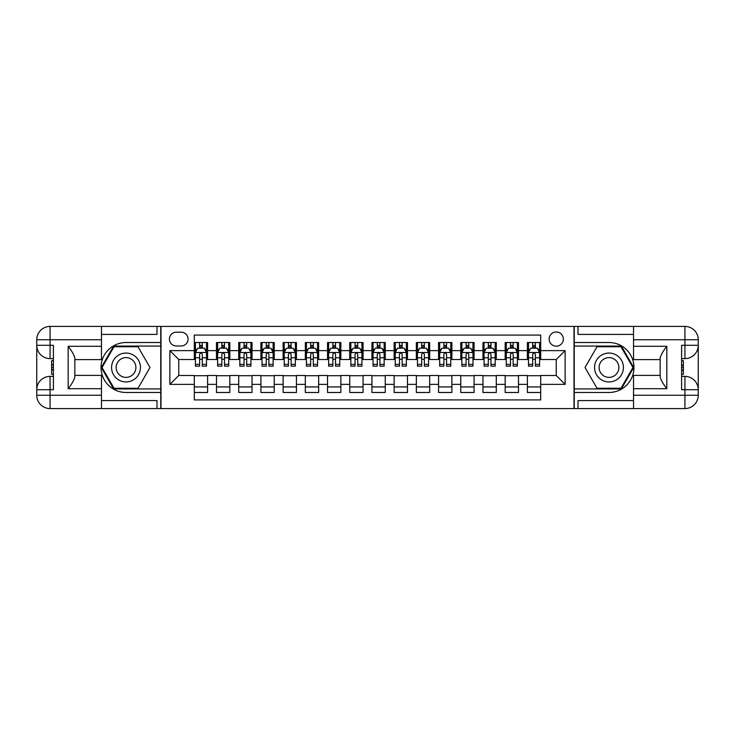 <?xml version="1.0" encoding="UTF-8"?>
<svg xmlns="http://www.w3.org/2000/svg" width="735" height="735" viewBox="0 0 735 735"><rect width="100%" height="100%" fill="white"/><g stroke="black" fill="none" stroke-linecap="round" stroke-linejoin="round"><path stroke-width="1.1" d="M556.248 331.972A7.102 7.102 0 0 0 549.137 339.074A7.102 7.102 0 0 0 556.248 346.185A7.102 7.102 0 0 0 563.35 339.074A7.102 7.102 0 0 0 556.248 331.972M101.476 400.584L156.996 400.584L156.996 408.577L633.524 408.577L633.524 395.255L684.928 395.255L684.928 389.706L681.593 389.706L681.593 345.294L684.928 345.294L684.928 339.745L633.524 339.745L633.524 346.295L666.829 346.295L666.829 388.705C663.273 384.148 661.059 380.298 660.168 377.165L660.168 357.835C661.059 354.702 663.273 350.852 666.829 346.295M540.703 342.519L527.381 342.519L527.381 350.623L518.497 350.623L518.497 359.507L527.381 359.507L527.381 350.623M518.497 350.623L518.497 342.519L505.175 342.519L505.175 350.623L496.29 350.623L496.29 359.507L505.175 359.507L505.175 350.623M496.29 350.623L496.29 342.519L482.968 342.519L482.968 350.623L474.084 350.623L474.084 359.507L482.968 359.507L482.968 350.623M474.084 350.623L474.084 342.519L460.762 342.519L460.762 350.623L451.878 350.623L451.878 359.507L460.762 359.507L460.762 350.623M451.878 350.623L451.878 342.519L438.556 342.519L438.556 350.623L429.672 350.623L429.672 359.507L438.556 359.507L438.556 350.623M429.672 350.623L429.672 342.519L416.35 342.519L416.35 350.623L407.466 350.623L407.466 359.507L416.35 359.507L416.35 350.623M407.466 350.623L407.466 342.519L394.144 342.519L394.144 350.623L385.269 350.623L385.269 359.507L394.144 359.507L394.144 350.623M385.269 350.623L385.269 342.519L371.938 342.519L371.938 350.623L363.062 350.623L363.062 359.507L371.938 359.507L371.938 350.623M363.062 350.623L363.062 342.519L349.731 342.519L349.731 350.623L340.856 350.623L340.856 359.507L349.731 359.507L349.731 350.623M340.856 350.623L340.856 342.519L327.534 342.519L327.534 350.623L318.65 350.623L318.65 359.507L327.534 359.507L327.534 350.623M318.65 350.623L318.65 342.519L305.328 342.519L305.328 350.623L296.444 350.623L296.444 359.507L305.328 359.507L305.328 350.623M296.444 350.623L296.444 342.519L283.122 342.519L283.122 350.623L274.238 350.623L274.238 359.507L283.122 359.507L283.122 350.623M274.238 350.623L274.238 342.519L260.916 342.519L260.916 350.623L252.031 350.623L252.031 359.507L260.916 359.507L260.916 350.623M252.031 350.623L252.031 342.519L238.71 342.519L238.71 350.623L229.825 350.623L229.825 359.507L238.71 359.507L238.71 350.623M229.825 350.623L229.825 342.519L216.503 342.519L216.503 359.507L207.619 359.507L207.619 342.519L194.297 342.519M194.297 392.481L207.619 392.481L207.619 375.493L216.503 375.493L216.503 392.481L229.825 392.481L229.825 375.493L238.71 375.493L238.71 384.377L229.825 384.377M238.71 384.377L238.71 392.481L252.031 392.481L252.031 375.493L260.916 375.493L260.916 384.377L252.031 384.377M260.916 384.377L260.916 392.481L274.238 392.481L274.238 375.493L283.122 375.493L283.122 384.377L274.238 384.377M283.122 384.377L283.122 392.481L296.444 392.481L296.444 375.493L305.328 375.493L305.328 384.377L296.444 384.377M305.328 384.377L305.328 392.481L318.65 392.481L318.65 375.493L327.534 375.493L327.534 384.377L318.65 384.377M327.534 384.377L327.534 392.481L340.856 392.481L340.856 375.493L349.731 375.493L349.731 384.377L340.856 384.377M349.731 384.377L349.731 392.481L363.062 392.481L363.062 375.493L371.938 375.493L371.938 384.377L363.062 384.377M371.938 384.377L371.938 392.481L385.269 392.481L385.269 375.493L394.144 375.493L394.144 384.377L385.269 384.377M394.144 384.377L394.144 392.481L407.466 392.481L407.466 375.493L416.35 375.493L416.35 384.377L407.466 384.377M416.35 384.377L416.35 392.481L429.672 392.481L429.672 375.493L438.556 375.493L438.556 384.377L429.672 384.377M438.556 384.377L438.556 392.481L451.878 392.481L451.878 375.493L460.762 375.493L460.762 384.377L451.878 384.377M460.762 384.377L460.762 392.481L474.084 392.481L474.084 375.493L482.968 375.493L482.968 384.377L474.084 384.377M482.968 384.377L482.968 392.481L496.29 392.481L496.29 375.493L505.175 375.493L505.175 384.377L496.29 384.377M505.175 384.377L505.175 392.481L518.497 392.481L518.497 375.493L527.381 375.493L527.381 384.377L518.497 384.377M176.308 345.964L181.196 345.964A6.881 6.881 0 0 0 188.077 339.074A6.881 6.881 0 0 0 181.196 332.192L176.308 332.192A6.881 6.881 0 0 0 169.427 339.074A6.881 6.881 0 0 0 176.308 345.964M633.524 334.416L578.004 334.416L578.004 326.423L574.007 326.423L574.007 408.577M574.007 326.423L101.476 326.423L101.476 339.745L50.072 339.745L50.072 345.294L53.407 345.294L53.407 389.706L50.072 389.706L50.072 395.255L101.476 395.255L101.476 388.705L68.171 388.705L68.171 346.295C71.727 350.852 73.941 354.702 74.832 357.835L74.832 377.165C73.941 380.298 71.727 384.148 68.171 388.705M160.993 408.577L160.993 326.423M540.703 350.623L540.703 335.077L194.297 335.077L194.297 359.507L178.752 359.507L178.752 375.493L194.297 375.493L194.297 399.923L540.703 399.923L540.703 375.493L556.248 375.493L556.248 359.507L540.703 359.507L540.703 350.623L565.132 350.623L565.132 384.377L540.703 384.377M194.297 384.377L169.868 384.377L169.868 350.623L194.297 350.623M527.381 384.377L527.381 392.481L540.703 392.481M194.297 348.068L195.409 348.068M199.626 348.068L202.29 348.068M206.507 348.068L207.619 348.068M194.297 359.286L195.409 359.286M199.626 359.286L202.29 359.286M206.507 359.286L207.619 359.286M194.297 375.714L207.619 375.714M194.297 386.932L207.619 386.932M216.503 359.286L217.615 359.286M221.832 359.286L224.497 359.286M228.714 359.286L229.825 359.286M216.503 348.068L217.615 348.068M221.832 348.068L224.497 348.068M228.714 348.068L229.825 348.068M216.503 375.714L229.825 375.714M216.503 386.932L229.825 386.932M238.71 375.714L252.031 375.714M238.71 386.932L252.031 386.932M238.71 348.068L239.821 348.068M244.038 348.068L246.703 348.068M250.92 348.068L252.031 348.068M238.71 359.286L239.821 359.286M244.038 359.286L246.703 359.286M250.92 359.286L252.031 359.286M260.916 375.714L274.238 375.714M260.916 386.932L274.238 386.932M260.916 348.068L262.027 348.068M266.245 348.068L268.909 348.068M273.126 348.068L274.238 348.068M260.916 359.286L262.027 359.286M266.245 359.286L268.909 359.286M273.126 359.286L274.238 359.286M283.122 375.714L296.444 375.714M283.122 386.932L296.444 386.932M283.122 348.068L284.234 348.068M288.451 348.068L291.115 348.068M295.332 348.068L296.444 348.068M283.122 359.286L284.234 359.286M288.451 359.286L291.115 359.286M295.332 359.286L296.444 359.286M305.328 375.714L318.65 375.714M305.328 386.932L318.65 386.932M305.328 348.068L306.431 348.068M310.657 348.068L313.321 348.068M317.538 348.068L318.65 348.068M305.328 359.286L306.431 359.286M310.657 359.286L313.321 359.286M317.538 359.286L318.65 359.286M327.534 375.714L340.856 375.714M327.534 386.932L340.856 386.932M327.534 348.068L328.637 348.068M332.863 348.068L335.527 348.068M339.745 348.068L340.856 348.068M327.534 359.286L328.637 359.286M332.863 359.286L335.527 359.286M339.745 359.286L340.856 359.286M349.731 375.714L363.062 375.714M349.731 386.932L363.062 386.932M349.731 348.068L350.843 348.068M355.069 348.068L357.734 348.068M361.951 348.068L363.062 348.068M349.731 359.286L350.843 359.286M355.069 359.286L357.734 359.286M361.951 359.286L363.062 359.286M371.938 375.714L385.269 375.714M371.938 386.932L385.269 386.932M371.938 348.068L373.049 348.068M377.266 348.068L379.931 348.068M384.157 348.068L385.269 348.068M371.938 359.286L373.049 359.286M377.266 359.286L379.931 359.286M384.157 359.286L385.269 359.286M394.144 375.714L407.466 375.714M394.144 386.932L407.466 386.932M394.144 348.068L395.255 348.068M399.472 348.068L402.137 348.068M406.363 348.068L407.466 348.068M394.144 359.286L395.255 359.286M399.472 359.286L402.137 359.286M406.363 359.286L407.466 359.286M416.35 375.714L429.672 375.714M416.35 386.932L429.672 386.932M416.35 348.068L417.462 348.068M421.679 348.068L424.343 348.068M428.569 348.068L429.672 348.068M416.35 359.286L417.462 359.286M421.679 359.286L424.343 359.286M428.569 359.286L429.672 359.286M438.556 375.714L451.878 375.714M438.556 386.932L451.878 386.932M438.556 348.068L439.668 348.068M443.885 348.068L446.549 348.068M450.766 348.068L451.878 348.068M438.556 359.286L439.668 359.286M443.885 359.286L446.549 359.286M450.766 359.286L451.878 359.286M460.762 375.714L474.084 375.714M460.762 386.932L474.084 386.932M460.762 348.068L461.874 348.068M466.091 348.068L468.755 348.068M472.972 348.068L474.084 348.068M460.762 359.286L461.874 359.286M466.091 359.286L468.755 359.286M472.972 359.286L474.084 359.286M482.968 375.714L496.29 375.714M482.968 386.932L496.29 386.932M482.968 348.068L484.08 348.068M488.297 348.068L490.962 348.068M495.179 348.068L496.29 348.068M482.968 359.286L484.08 359.286M488.297 359.286L490.962 359.286M495.179 359.286L496.29 359.286M505.175 375.714L518.497 375.714M505.175 386.932L518.497 386.932M505.175 348.068L506.286 348.068M510.503 348.068L513.168 348.068M517.385 348.068L518.497 348.068M505.175 359.286L506.286 359.286M510.503 359.286L513.168 359.286M517.385 359.286L518.497 359.286M527.381 375.714L540.703 375.714M527.381 386.932L540.703 386.932M527.381 348.068L528.493 348.068M532.71 348.068L535.374 348.068M539.591 348.068L540.703 348.068M527.381 359.286L528.493 359.286M532.71 359.286L535.374 359.286M539.591 359.286L540.703 359.286M178.752 359.507L169.868 350.623M178.752 375.493L169.868 384.377M565.132 350.623L556.248 359.507M565.132 384.377L556.248 375.493M202.29 345.404L199.626 345.404M206.507 364.358L202.29 364.358L202.29 366.168L206.507 366.168L206.507 352.625L204.293 348.179L197.632 348.179L195.409 352.625L195.409 366.168L199.626 366.168L199.626 364.358L195.409 364.358M195.409 352.625L195.409 342.519M206.507 352.625L206.507 342.519M199.626 348.179L199.626 342.519M202.29 342.519L202.29 348.179M202.29 364.358L202.29 354.288C201.408 352.579 200.517 352.579 199.626 354.288L199.626 364.358M133.237 354.996A14.434 14.434 0 0 0 113.512 360.288A14.434 14.434 0 0 0 118.804 380.004A14.434 14.434 0 0 0 138.52 374.712A14.434 14.434 0 0 0 133.237 354.996M130.959 358.946A9.886 9.886 0 0 0 117.462 362.557A9.886 9.886 0 0 0 121.073 376.054A9.886 9.886 0 0 0 134.569 372.443A9.886 9.886 0 0 0 130.959 358.946M138.005 388.264L114.026 388.264L102.046 367.5L114.026 346.736L138.005 346.736L149.986 367.5L138.005 388.264M616.196 354.996A14.434 14.434 0 0 0 596.48 360.288A14.434 14.434 0 0 0 601.763 380.004A14.434 14.434 0 0 0 621.488 374.712A14.434 14.434 0 0 0 616.196 354.996M613.927 358.946A9.886 9.886 0 0 0 600.431 362.557A9.886 9.886 0 0 0 604.041 376.054A9.886 9.886 0 0 0 617.538 372.443A9.886 9.886 0 0 0 613.927 358.946M620.974 388.264L596.995 388.264L585.014 367.5L596.995 346.736L620.974 346.736L632.954 367.5L620.974 388.264M160.763 326.423L160.763 342.519L126.016 342.519A24.981 24.981 0 0 0 101.035 367.5A24.981 24.981 0 0 0 126.016 392.481L160.763 392.481L160.763 408.577M68.171 346.295L101.476 346.295L101.476 339.745M101.476 346.295L101.476 359.617L74.832 359.617M101.476 395.255L101.476 408.577L50.072 408.577A13.322 13.322 0 0 1 36.75 395.255L36.75 339.745A13.322 13.322 0 0 1 50.072 326.423L101.476 326.423M160.763 342.519L160.763 346.075L113.64 346.075L101.274 367.5L113.64 388.925L160.763 388.925L160.763 346.075M160.763 388.925L160.763 392.481M74.832 375.383L101.476 375.383L101.476 388.705M156.996 408.577L101.476 408.577M36.75 389.706A13.322 13.322 0 0 1 50.072 376.384A13.322 13.322 0 0 0 36.75 389.706L50.072 389.706L50.072 376.384L53.407 376.384M53.407 358.616L50.072 358.616L50.072 345.294L36.75 345.294A13.322 13.322 0 0 0 50.072 358.616A13.322 13.322 0 0 1 36.75 345.294M156.996 326.423L156.996 334.416L101.476 334.416M53.407 360.664L51.625 360.664L51.625 369.457L53.407 369.457M51.625 367.39L53.407 367.39M51.625 364.946L53.407 364.946M51.625 364.542L53.407 364.542M51.625 369.457L51.625 374.335L53.407 374.335M51.625 369.898L53.407 369.898M574.237 408.577L574.237 392.481L608.984 392.481A24.981 24.981 0 0 0 633.965 367.5A24.981 24.981 0 0 0 608.984 342.519L574.237 342.519L574.237 326.423M666.829 388.705L633.524 388.705L633.524 395.255M633.524 388.705L633.524 375.383L660.168 375.383M633.524 339.745L633.524 326.423L684.928 326.423A13.322 13.322 0 0 1 698.25 339.745L698.25 395.255A13.322 13.322 0 0 1 684.928 408.577L633.524 408.577M574.237 392.481L574.237 388.925L621.36 388.925L633.726 367.5L621.36 346.075L574.237 346.075L574.237 388.925M574.237 346.075L574.237 342.519M660.168 359.617L633.524 359.617L633.524 346.295M578.004 326.423L633.524 326.423M698.25 345.294A13.322 13.322 0 0 1 684.928 358.616A13.322 13.322 0 0 0 698.25 345.294L684.928 345.294L684.928 358.616L681.593 358.616M681.593 376.384L684.928 376.384L684.928 389.706L698.25 389.706A13.322 13.322 0 0 0 684.928 376.384A13.322 13.322 0 0 1 698.25 389.706M578.004 408.577L578.004 400.584L633.524 400.584M681.593 374.335L683.375 374.335L683.375 365.543L681.593 365.543M683.375 367.61L681.593 367.61M683.375 370.054L681.593 370.054M683.375 370.458L681.593 370.458M683.375 365.543L683.375 360.664L681.593 360.664M683.375 365.102L681.593 365.102M224.497 345.404L221.832 345.404M228.714 364.358L224.497 364.358L224.497 366.168L228.714 366.168L228.714 352.625L226.499 348.179L219.829 348.179L217.615 352.625L217.615 366.168L221.832 366.168L221.832 364.358L217.615 364.358M217.615 352.625L217.615 342.519M228.714 352.625L228.714 342.519M221.832 348.179L221.832 342.519M224.497 342.519L224.497 348.179M224.497 364.358L224.497 354.288C223.605 352.579 222.723 352.579 221.832 354.288L221.832 364.358M246.703 345.404L244.038 345.404M250.92 364.358L246.703 364.358L246.703 366.168L250.92 366.168L250.92 352.625L248.696 348.179L242.035 348.179L239.821 352.625L239.821 366.168L244.038 366.168L244.038 364.358L239.821 364.358M239.821 352.625L239.821 342.519M250.92 352.625L250.92 342.519M244.038 348.179L244.038 342.519M246.703 342.519L246.703 348.179M246.703 364.358L246.703 354.288C245.812 352.579 244.93 352.579 244.038 354.288L244.038 364.358M268.909 345.404L266.245 345.404M273.126 364.358L268.909 364.358L268.909 366.168L273.126 366.168L273.126 352.625L270.903 348.179L264.242 348.179L262.027 352.625L262.027 366.168L266.245 366.168L266.245 364.358L262.027 364.358M262.027 352.625L262.027 342.519M273.126 352.625L273.126 342.519M266.245 348.179L266.245 342.519M268.909 342.519L268.909 348.179M268.909 364.358L268.909 354.288C268.018 352.579 267.136 352.579 266.245 354.288L266.245 364.358M291.115 345.404L288.451 345.404M295.332 364.358L291.115 364.358L291.115 366.168L295.332 366.168L295.332 352.625L293.109 348.179L286.448 348.179L284.234 352.625L284.234 366.168L288.451 366.168L288.451 364.358L284.234 364.358M284.234 352.625L284.234 342.519M295.332 352.625L295.332 342.519M288.451 348.179L288.451 342.519M291.115 342.519L291.115 348.179M291.115 364.358L291.115 354.288C290.224 352.579 289.342 352.579 288.451 354.288L288.451 364.358M313.321 345.404L310.657 345.404M317.538 364.358L313.321 364.358L313.321 366.168L317.538 366.168L317.538 352.625L315.315 348.179L308.654 348.179L306.431 352.625L306.431 366.168L310.657 366.168L310.657 364.358L306.431 364.358M306.431 352.625L306.431 342.519M317.538 352.625L317.538 342.519M310.657 348.179L310.657 342.519M313.321 342.519L313.321 348.179M313.321 364.358L313.321 354.288C312.43 352.579 311.539 352.579 310.657 354.288L310.657 364.358M335.527 345.404L332.863 345.404M339.745 364.358L335.527 364.358L335.527 366.168L339.745 366.168L339.745 352.625L337.521 348.179L330.86 348.179L328.637 352.625L328.637 366.168L332.863 366.168L332.863 364.358L328.637 364.358M328.637 352.625L328.637 342.519M339.745 352.625L339.745 342.519M332.863 348.179L332.863 342.519M335.527 342.519L335.527 348.179M335.527 364.358L335.527 354.288C334.636 352.579 333.745 352.579 332.863 354.288L332.863 364.358M357.734 345.404L355.069 345.404M361.951 364.358L357.734 364.358L357.734 366.168L361.951 366.168L361.951 352.625L359.727 348.179L353.066 348.179L350.843 352.625L350.843 366.168L355.069 366.168L355.069 364.358L350.843 364.358M350.843 352.625L350.843 342.519M361.951 352.625L361.951 342.519M355.069 348.179L355.069 342.519M357.734 342.519L357.734 348.179M357.734 364.358L357.734 354.288C356.842 352.579 355.951 352.579 355.069 354.288L355.069 364.358M379.931 345.404L377.266 345.404M384.157 364.358L379.931 364.358L379.931 366.168L384.157 366.168L384.157 352.625L381.934 348.179L375.273 348.179L373.049 352.625L373.049 366.168L377.266 366.168L377.266 364.358L373.049 364.358M373.049 352.625L373.049 342.519M384.157 352.625L384.157 342.519M377.266 348.179L377.266 342.519M379.931 342.519L379.931 348.179M379.931 364.358L379.931 354.288C379.049 352.579 378.158 352.579 377.266 354.288L377.266 364.358M402.137 345.404L399.472 345.404M406.363 364.358L402.137 364.358L402.137 366.168L406.363 366.168L406.363 352.625L404.14 348.179L397.479 348.179L395.255 352.625L395.255 366.168L399.472 366.168L399.472 364.358L395.255 364.358M395.255 352.625L395.255 342.519M406.363 352.625L406.363 342.519M399.472 348.179L399.472 342.519M402.137 342.519L402.137 348.179M402.137 364.358L402.137 354.288C401.255 352.579 400.364 352.579 399.472 354.288L399.472 364.358M424.343 345.404L421.679 345.404M428.569 364.358L424.343 364.358L424.343 366.168L428.569 366.168L428.569 352.625L426.346 348.179L419.685 348.179L417.462 352.625L417.462 366.168L421.679 366.168L421.679 364.358L417.462 364.358M417.462 352.625L417.462 342.519M428.569 352.625L428.569 342.519M421.679 348.179L421.679 342.519M424.343 342.519L424.343 348.179M424.343 364.358L424.343 354.288C423.461 352.579 422.57 352.579 421.679 354.288L421.679 364.358M446.549 345.404L443.885 345.404M450.766 364.358L446.549 364.358L446.549 366.168L450.766 366.168L450.766 352.625L448.552 348.179L441.891 348.179L439.668 352.625L439.668 366.168L443.885 366.168L443.885 364.358L439.668 364.358M439.668 352.625L439.668 342.519M450.766 352.625L450.766 342.519M443.885 348.179L443.885 342.519M446.549 342.519L446.549 348.179M446.549 364.358L446.549 354.288C445.667 352.579 444.776 352.579 443.885 354.288L443.885 364.358M468.755 345.404L466.091 345.404M472.972 364.358L468.755 364.358L468.755 366.168L472.972 366.168L472.972 352.625L470.758 348.179L464.097 348.179L461.874 352.625L461.874 366.168L466.091 366.168L466.091 364.358L461.874 364.358M461.874 352.625L461.874 342.519M472.972 352.625L472.972 342.519M466.091 348.179L466.091 342.519M468.755 342.519L468.755 348.179M468.755 364.358L468.755 354.288C467.873 352.579 466.982 352.579 466.091 354.288L466.091 364.358M490.962 345.404L488.297 345.404M495.179 364.358L490.962 364.358L490.962 366.168L495.179 366.168L495.179 352.625L492.964 348.179L486.304 348.179L484.08 352.625L484.08 366.168L488.297 366.168L488.297 364.358L484.08 364.358M484.08 352.625L484.08 342.519M495.179 352.625L495.179 342.519M488.297 348.179L488.297 342.519M490.962 342.519L490.962 348.179M490.962 364.358L490.962 354.288C490.08 352.579 489.188 352.579 488.297 354.288L488.297 364.358M513.168 345.404L510.503 345.404M517.385 364.358L513.168 364.358L513.168 366.168L517.385 366.168L517.385 352.625L515.171 348.179L508.501 348.179L506.286 352.625L506.286 366.168L510.503 366.168L510.503 364.358L506.286 364.358M506.286 352.625L506.286 342.519M517.385 352.625L517.385 342.519M510.503 348.179L510.503 342.519M513.168 342.519L513.168 348.179M513.168 364.358L513.168 354.288C512.277 352.579 511.395 352.579 510.503 354.288L510.503 364.358M535.374 345.404L532.71 345.404M539.591 364.358L535.374 364.358L535.374 366.168L539.591 366.168L539.591 352.625L537.368 348.179L530.707 348.179L528.493 352.625L528.493 366.168L532.71 366.168L532.71 364.358L528.493 364.358M528.493 352.625L528.493 342.519M539.591 352.625L539.591 342.519M532.71 348.179L532.71 342.519M535.374 342.519L535.374 348.179M535.374 364.358L535.374 354.288C534.483 352.579 533.601 352.579 532.71 354.288L532.71 364.358M216.503 384.377L207.619 384.377M216.503 350.623L207.619 350.623M206.452 352.515L195.464 352.515M195.409 349.401L197.017 349.401M204.9 349.401L206.507 349.401M199.626 357.77L195.409 357.77M206.507 357.77L202.29 357.77M202.29 346.819L199.626 346.819M50.072 326.423A13.322 13.322 0 0 0 36.75 339.745L50.072 339.745L50.072 326.423M50.072 408.577L50.072 395.255L36.75 395.255A13.322 13.322 0 0 0 50.072 408.577M684.928 408.577A13.322 13.322 0 0 0 698.25 395.255L684.928 395.255L684.928 408.577M684.928 326.423L684.928 339.745L698.25 339.745A13.322 13.322 0 0 0 684.928 326.423M228.658 352.515L217.67 352.515M217.615 349.401L219.223 349.401M227.106 349.401L228.714 349.401M221.832 357.77L217.615 357.77M228.714 357.77L224.497 357.77M224.497 346.819L221.832 346.819M250.865 352.515L239.876 352.515M239.821 349.401L241.429 349.401M249.312 349.401L250.92 349.401M244.038 357.77L239.821 357.77M250.92 357.77L246.703 357.77M246.703 346.819L244.038 346.819M273.071 352.515L262.083 352.515M262.027 349.401L263.635 349.401M271.518 349.401L273.126 349.401M266.245 357.77L262.027 357.77M273.126 357.77L268.909 357.77M268.909 346.819L266.245 346.819M295.277 352.515L284.289 352.515M284.234 349.401L285.841 349.401M293.724 349.401L295.332 349.401M288.451 357.77L284.234 357.77M295.332 357.77L291.115 357.77M291.115 346.819L288.451 346.819M317.483 352.515L306.495 352.515M306.431 349.401L308.048 349.401M315.931 349.401L317.538 349.401M310.657 357.77L306.431 357.77M317.538 357.77L313.321 357.77M313.321 346.819L310.657 346.819M339.689 352.515L328.692 352.515M328.637 349.401L330.254 349.401M338.137 349.401L339.745 349.401M332.863 357.77L328.637 357.77M339.745 357.77L335.527 357.77M335.527 346.819L332.863 346.819M361.896 352.515L350.898 352.515M350.843 349.401L352.46 349.401M360.343 349.401L361.951 349.401M355.069 357.77L350.843 357.77M361.951 357.77L357.734 357.77M357.734 346.819L355.069 346.819M384.102 352.515L373.104 352.515M373.049 349.401L374.657 349.401M382.54 349.401L384.157 349.401M377.266 357.77L373.049 357.77M384.157 357.77L379.931 357.77M379.931 346.819L377.266 346.819M406.308 352.515L395.311 352.515M395.255 349.401L396.863 349.401M404.746 349.401L406.363 349.401M399.472 357.77L395.255 357.77M406.363 357.77L402.137 357.77M402.137 346.819L399.472 346.819M428.505 352.515L417.517 352.515M417.462 349.401L419.069 349.401M426.952 349.401L428.569 349.401M421.679 357.77L417.462 357.77M428.569 357.77L424.343 357.77M424.343 346.819L421.679 346.819M450.711 352.515L439.723 352.515M439.668 349.401L441.276 349.401M449.158 349.401L450.766 349.401M443.885 357.77L439.668 357.77M450.766 357.77L446.549 357.77M446.549 346.819L443.885 346.819M472.917 352.515L461.929 352.515M461.874 349.401L463.482 349.401M471.365 349.401L472.972 349.401M466.091 357.77L461.874 357.77M472.972 357.77L468.755 357.77M468.755 346.819L466.091 346.819M495.124 352.515L484.135 352.515M484.08 349.401L485.688 349.401M493.571 349.401L495.179 349.401M488.297 357.77L484.08 357.77M495.179 357.77L490.962 357.77M490.962 346.819L488.297 346.819M517.33 352.515L506.341 352.515M506.286 349.401L507.894 349.401M515.777 349.401L517.385 349.401M510.503 357.77L506.286 357.77M517.385 357.77L513.168 357.77M513.168 346.819L510.503 346.819M539.536 352.515L528.548 352.515M528.493 349.401L530.1 349.401M537.983 349.401L539.591 349.401M532.71 357.77L528.493 357.77M539.591 357.77L535.374 357.77M535.374 346.819L532.71 346.819"/></g></svg>
